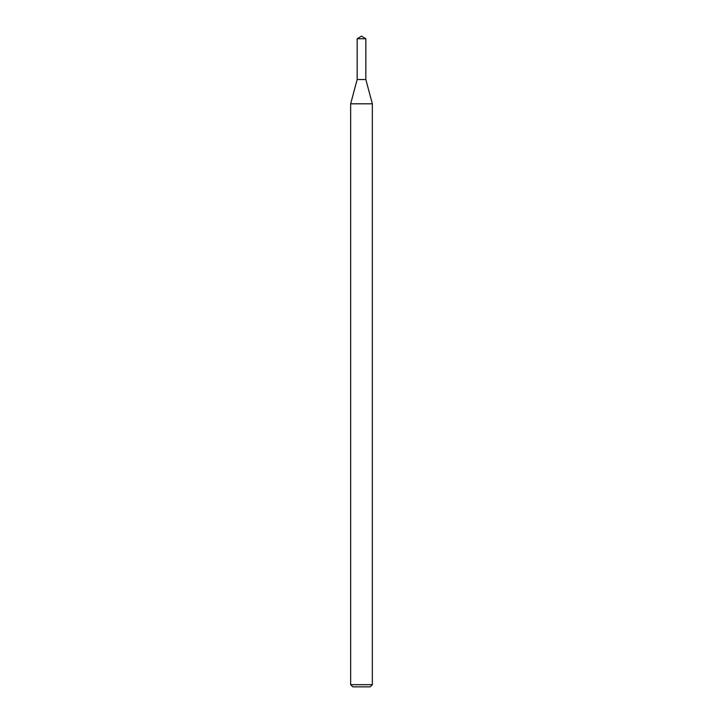<?xml version="1.0" encoding="UTF-8"?>
<svg xmlns="http://www.w3.org/2000/svg" width="723" height="723" viewBox="0 0 723 723"><rect width="100%" height="100%" fill="white"/><g stroke="black" fill="none" stroke-linecap="round" stroke-linejoin="round"><path stroke-width="1.08" d="M357.162 38.753L357.162 79.53L365.838 79.53L372.345 103.814L350.655 103.814L357.162 79.53L365.838 79.53L365.838 38.753L357.162 38.753L361.5 36.15L365.838 38.753M372.345 684.681L370.176 686.85L352.824 686.85L350.655 684.681L372.345 684.681L372.345 103.814M350.655 684.681L350.655 103.814"/></g></svg>
